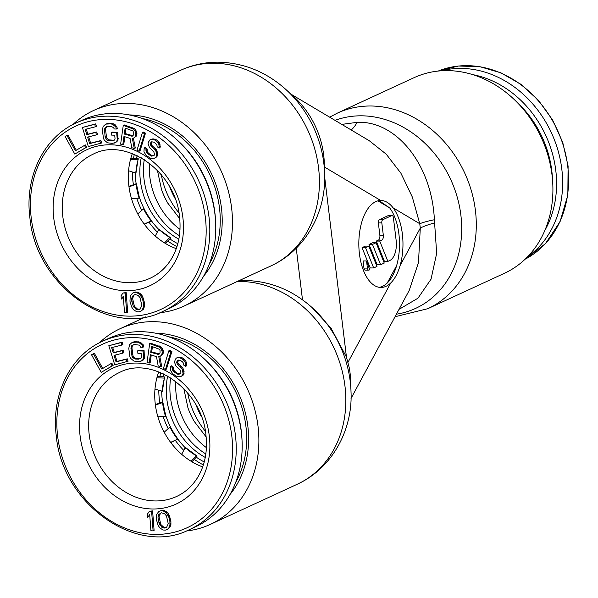 <?xml version="1.0" encoding="UTF-8"?>
<svg xmlns="http://www.w3.org/2000/svg" width="598" height="598" viewBox="0 0 598 598"><rect width="100%" height="100%" fill="white"/><g stroke="black" fill="none" stroke-linecap="round" stroke-linejoin="round"><path stroke-width="0.9" d="M209.315 264.039A93.684 78.622 -114.8 0 0 142.062 118.456M130.491 159.539L138.071 159.823L138.325 158.814L137.704 158.537L130.82 158.313M165.497 243.506L170.378 238.445L170.639 237.847L169.81 237.436A61.893 51.936 -114.8 0 1 158.799 229.243L155.271 236.075M144.41 224.362L151.152 220.939A61.893 51.936 -114.8 0 1 143.498 208.844L137.764 213.935M128.989 186.838L136.165 184.289L136.389 183.721L128.914 186.299M138.071 159.823A61.893 51.936 -114.8 0 0 137.622 161.49A61.893 51.936 -114.8 0 0 135.858 173.136L128.577 170.736M136.165 184.289A61.893 51.936 -114.8 0 0 139.147 198.192L131.47 198.529M144.2 224.086L151.152 220.939M164.555 242.938L169.81 237.436M137.749 161.004A63.022 52.886 -114.8 0 0 136.075 172.374L135.469 171.962L136.075 172.374L135.858 173.136M139.147 198.192L139.424 197.886L138.803 197.833L139.424 197.886A63.022 52.886 -114.8 0 1 136.389 183.721L135.798 183.81M151.152 221.35L151.653 221.043L143.498 208.844M143.856 208.724L143.43 209.158L143.856 208.724A63.022 52.886 -114.8 0 0 151.653 221.043M170.378 238.445L170.639 237.847L158.799 229.243M159.434 229.505L159.277 230.185L159.434 229.505A63.022 52.886 -114.8 0 0 170.639 237.847M179.422 235.717A67.918 56.997 65.2 0 1 144.245 159.576M178.847 239.185A67.918 56.997 65.2 0 1 141.233 157.767M177.808 243.692A71.267 59.807 65.2 0 1 169.907 238.931M158.717 229.408A71.267 59.807 65.2 0 1 151.653 221.073M151.257 220.527A71.267 59.807 65.2 0 1 137.555 190.874M136.15 183.706A71.267 59.807 65.2 0 1 135.283 172.949M136.531 158.5A71.267 59.807 65.2 0 1 137.129 155.637M176.941 246.645A74.615 62.618 65.2 0 1 167.836 241.076M157.326 232.099A74.615 62.618 65.2 0 1 149.044 222.292M141.778 210.369A74.615 62.618 65.2 0 1 136.755 198.297M133.414 184.677A74.615 62.618 65.2 0 1 132.367 171.992M133.496 158.403A74.615 62.618 65.2 0 1 134.318 154.381M76.312 150.21L67.933 134.984L65.122 136.508L74.795 154.082L85.693 147.654L84.46 145.411L75.378 150.763L66.939 135.44M74.795 154.082L86.688 147.198L85.454 144.955L84.46 145.411M100.651 143.445L99.888 141.008L89.633 143.61L87.607 137.106L96.495 134.856L95.74 132.412L86.845 134.67L85.2 129.385L95.463 126.783L94.701 124.347L82.389 127.471L88.34 146.57L101.645 142.989L100.883 140.552L90.627 143.154L88.661 136.837M95.463 126.783L96.45 126.328L95.687 123.891L82.389 127.471M96.495 134.856L97.489 134.393L96.727 131.956L87.839 134.214L86.254 129.123M114.353 143.057L116.715 141.816L118.015 140.209L117.671 132.322L112.237 132.128L111.25 132.584L111.475 135.081L114.726 135.2L115.025 138.519L114.779 139.76L113.769 140.545L112.357 140.911L107.618 140.321L106.451 139.446L105.106 136.501L104.545 130.267L104.762 128.615L106.384 126.604L111.049 126.365L113.695 127.703L114.173 128.966L116.341 129.041L115.795 126.948L112.671 124.354L110.824 123.868L105.801 124.1L103.125 126.484L102.378 130.185L103.484 138.512L104.358 140.201L107.476 142.802L112.581 143.4L115.728 142.279L117.021 140.665L117.238 139.02L116.677 132.786L111.25 132.584M116.341 129.041L117.335 128.585L116.782 126.492L113.665 123.891L108.559 123.293L105.801 124.1M114.151 140.246L108.604 139.865L106.608 137.719L105.54 129.803L105.749 128.159L106.99 126.447M122.777 144.836L123.958 136.456L130.072 138.4L131.769 147.699L134.281 148.506L132.345 138.295L133.892 137.951L135.193 136.703L135.948 134.019L134.909 130.768L133.638 129.116L123.27 125.393L120.624 144.148L122.777 144.836L123.771 144.372L124.847 136.733M133.892 137.951L136.187 136.247L136.942 133.563L135.896 130.312L134.625 128.66L124.257 124.93L123.27 125.393M134.281 148.506L135.275 148.042L133.376 138.063M139.095 151.234L140.082 150.778L145.493 133.16L143.423 132.106L142.429 132.562L137.017 150.173L139.095 151.234L144.507 133.623L142.429 132.562M154.471 158.208L155.801 157.311L156.646 155.607L156.071 151.481L153.671 148.364L151.728 146.966L150.3 144.544L150.823 142.601L151.66 141.816L154.112 142.189L156.848 144.626L157.139 146.689L159.083 148.087L158.978 144.768L158.193 142.81L155.129 140.141L152.034 139.304L150.061 139.73L148.379 142.227L148.02 143.826L149.582 147.736L153.776 151.683L154.538 154.553L154.03 155.577L151.563 156.115L147.512 153.664L146.39 152.385L146.114 149.41L144.178 148.012L143.939 152.012L146.488 155.704L150.868 158.395L154.471 158.208L156.788 156.855L157.64 155.151L157.057 151.025L156.108 149.41L151.922 145.464L151.294 144.088L152.161 141.823M153.821 155.674L151.092 155.069L148.506 153.2L147.377 151.929L147.108 148.954L145.165 147.557L144.178 148.012M159.083 148.087L160.07 147.631L159.965 144.305L159.188 142.354L157.737 140.844L156.123 139.685L153.028 138.841L150.061 139.73M121.327 299.09L123.278 296.294L124.519 312.5L126.694 312.612L125.199 293.087L123.024 292.975L121.073 295.763L121.327 299.09L123.345 297.161M126.694 312.612L127.68 312.156L126.193 292.631L123.024 292.975M140.971 311.132L143.438 309.181L144.522 306.034L144.462 302.633L142.78 296.907L141.053 294.171L137.675 292.108L135.469 292.003L132.464 293.184L130.222 296.07L129.96 301.228L131.65 306.946L133.369 309.682L136.755 311.745L138.96 311.85L140.971 311.132L142.444 309.637L143.535 306.49L143.475 303.089L142.616 299.374L140.067 294.635L136.68 292.564L134.475 292.459L132.464 293.184M132.906 135.739L125.288 133.601L126.029 128.353M140.224 309.031L137.622 309.173L134.393 306.236L132.584 298.395L134.199 294.829M132.352 153.596A68.254 57.281 -114.8 0 0 128.862 185.881A68.254 57.281 65.2 0 0 176.261 248.648M178.966 141.666C199.119 161.086 211.094 184.789 214.884 212.761L215.564 220.894A100.202 84.086 65.2 0 0 214.884 212.776A100.202 84.086 -114.8 0 0 178.966 141.666L177.756 140.537A103.723 87.046 -114.8 0 1 214.936 214.144A103.723 87.046 65.2 0 1 215.646 222.546A103.723 87.046 65.2 0 1 169.07 308.561L163.119 311.311A103.723 87.046 65.2 0 0 208.986 216.895A103.723 87.046 -114.8 0 0 76.118 122.986C43.699 137.361 24.473 176.881 29.9 217.717C35.716 285.814 110.6 338.625 163.119 311.311M177.756 140.537A103.723 87.046 -114.8 0 0 82.068 120.243L76.118 122.986M86.688 147.198L85.693 147.654M124.302 134.057L125.146 128.069L132.995 130.992L133.795 133.332L133.092 135.611L132.263 136.18L124.302 134.057L125.288 133.601M131.59 298.851L132.427 296.174L134.954 294.522L138.048 295.352L140.029 297.625L141.846 305.458L140.141 309.121L138.482 309.786L136.628 309.637L133.406 306.692L131.814 301.377L131.59 298.851L132.584 298.395M90.627 143.154L89.633 143.61M100.883 140.552L99.888 141.008M95.687 123.891L94.701 124.347M87.839 134.214L86.845 134.67M96.727 131.956L95.74 132.412M117.671 132.322L116.677 132.786M118.225 138.564L117.238 139.02M118.015 140.209L117.021 140.665M116.715 141.816L115.728 142.279M108.559 123.293L107.573 123.749M111.819 123.412L110.824 123.868M113.665 123.891L112.671 124.354M115.19 124.78L114.196 125.236M116.782 126.492L115.795 126.948M106.362 126.94L105.375 127.396M105.749 128.159L104.762 128.615M105.54 129.803L104.545 130.267M106.1 136.045L105.106 136.501M106.608 137.719L105.622 138.175M107.446 138.99L106.451 139.446M108.604 139.865L107.618 140.321M110.092 140.328L109.098 140.792M113.351 140.455L112.357 140.911M132.891 127.688L131.896 128.144M134.625 128.66L133.638 129.116M135.896 130.312L134.909 130.768M136.748 132.255L135.761 132.711M136.942 133.563L135.948 134.019M136.718 135.163L135.724 135.619M136.187 136.247L135.193 136.703M132.121 135.783L131.126 136.239M145.493 133.16L144.507 133.623M151.817 142.145L150.823 142.601M151.481 142.825L150.487 143.288M151.294 144.088L150.3 144.544M151.922 145.464L150.928 145.927M152.722 146.503L151.728 146.966M154.658 147.9L153.671 148.364M156.108 149.41L155.114 149.866M157.057 151.025L156.071 151.481M157.678 153.32L156.683 153.776M157.64 155.151L156.646 155.607M156.788 156.855L155.801 157.311M147.108 148.954L146.114 149.41M146.921 150.21L145.927 150.666M147.377 151.929L146.39 152.385M148.506 153.2L147.512 153.664M151.092 155.069L150.098 155.525M152.55 155.659L151.563 156.115M153.028 138.841L152.034 139.304M154.658 139.095L153.664 139.551M156.123 139.685L155.129 140.141M157.737 140.844L156.751 141.307M159.188 142.354L158.193 142.81M159.965 144.305L158.978 144.768M160.257 146.368L159.27 146.831M126.193 292.631L125.199 293.087M135.469 292.003L134.475 292.459M137.675 292.108L136.68 292.564M139.715 293.087L138.721 293.551M141.053 294.171L140.067 294.635M142.137 295.718L141.15 296.182M142.78 296.907L141.786 297.363M143.61 298.918L142.616 299.374M144.462 302.633L143.475 303.089M144.589 304.748L143.602 305.204M144.522 306.034L143.535 306.49M144.2 307.791L143.214 308.247M143.438 309.181L142.444 309.637M132.808 300.921L131.814 301.377M133.474 303.814L132.479 304.27M134.393 306.236L133.406 306.692M136.374 308.508L135.387 308.964M137.622 309.173L136.628 309.637M139.476 309.33L138.482 309.786M133.421 295.718L132.427 296.174M527.466 256.893A103.723 87.046 65.2 0 0 561.806 169.137A103.723 87.046 -114.8 0 0 441.481 70.773M235.732 482.302A93.684 78.622 -114.8 0 0 168.472 336.719M156.9 377.801L164.48 378.086L164.742 377.076L164.114 376.8L157.237 376.576M191.906 461.768L196.787 456.708L197.056 456.11L196.219 455.698A61.893 51.936 -114.8 0 1 185.208 447.506L181.687 454.338M170.826 442.632L177.569 439.201A61.893 51.936 -114.8 0 1 169.914 427.107L164.181 432.197M155.398 405.1L162.581 402.551L162.806 401.983A63.022 52.886 -114.8 0 0 165.833 416.148L165.212 416.096L165.833 416.148L162.806 401.976L155.331 404.569M164.48 378.086A61.893 51.936 -114.8 0 0 164.031 379.76A61.893 51.936 -114.8 0 0 162.267 391.398L154.987 389.006M162.581 402.551A61.893 51.936 -114.8 0 0 165.556 416.455L157.879 416.791M170.617 442.356L177.569 439.201M190.971 461.2L196.219 455.698M164.158 379.267A63.022 52.886 -114.8 0 0 162.484 390.636L161.879 390.225L162.484 390.636L162.267 391.398M162.806 401.983L162.215 402.08M177.561 439.612L178.062 439.306L169.914 427.107M170.266 426.994L169.847 427.421L170.266 426.994A63.022 52.886 -114.8 0 0 178.062 439.306M196.787 456.708L197.056 456.11A63.022 52.886 -114.8 0 1 185.843 447.767L185.686 448.448L185.843 447.767L185.208 447.506M205.832 453.979A67.918 56.997 65.2 0 1 170.662 377.846M205.256 457.448A67.918 56.997 65.2 0 1 167.649 376.03M204.224 461.955A71.267 59.807 65.2 0 1 196.323 457.193M185.126 447.67A71.267 59.807 65.2 0 1 178.069 439.336M177.666 438.79A71.267 59.807 65.2 0 1 163.972 409.137M162.566 401.968A71.267 59.807 65.2 0 1 161.692 391.212M162.94 376.762A71.267 59.807 65.2 0 1 163.546 373.9M203.357 464.908A74.615 62.618 65.2 0 1 194.245 459.346M183.743 450.361A74.615 62.618 65.2 0 1 175.453 440.554M168.188 428.631A74.615 62.618 65.2 0 1 163.164 416.559M159.83 402.94A74.615 62.618 65.2 0 1 158.784 390.255M159.913 376.665A74.615 62.618 65.2 0 1 160.735 372.644M102.729 368.473L94.342 353.246L91.539 354.771L101.204 372.345L112.11 365.916L110.869 363.674L101.787 369.026L93.355 353.702M101.204 372.345L113.097 365.46L111.863 363.218L110.869 363.674M127.068 361.708L126.305 359.271L116.049 361.872L114.024 355.369L122.911 353.119L122.149 350.682L113.261 352.932L111.617 347.647L121.872 345.053L121.11 342.609L108.806 345.734L114.756 364.832L128.054 361.252L127.292 358.815L117.036 361.416L115.07 355.107M121.872 345.053L122.867 344.59L122.104 342.153L108.806 345.734M122.911 353.119L123.898 352.663L123.143 350.219L114.255 352.476L112.663 347.386M140.762 361.319L143.131 360.086L144.424 358.471L144.081 350.592L138.654 350.391L137.66 350.847L137.884 353.343L141.143 353.463L141.188 358.023L138.766 359.174L135.514 359.054L132.868 357.716L132.031 356.438L130.962 348.529L131.784 345.659L134.206 344.508L138.953 345.098L140.111 345.965L140.582 347.229L142.758 347.303L142.204 345.218L139.087 342.617L137.241 342.131L132.21 342.362L129.542 344.747L128.787 348.447L129.901 356.774L130.768 358.464L133.892 361.065L138.99 361.67L142.137 360.542L143.438 358.935L143.647 357.283L143.086 351.048L137.66 350.847M142.758 347.303L143.744 346.847L143.199 344.754L140.082 342.161L134.976 341.555L132.21 342.362M140.567 358.508L135.021 358.127L133.025 355.982L131.956 348.073L132.165 346.421L133.399 344.71M149.194 363.098L150.375 354.719L156.482 356.67L158.178 365.961L160.698 366.768L158.754 356.558L160.309 356.221L161.609 354.965L162.364 352.289L161.318 349.038L160.047 347.378L149.679 343.656L147.033 362.41L149.194 363.098L150.18 362.642L151.257 355.003M160.309 356.221L162.604 354.509L163.351 351.826L162.312 348.574L161.041 346.922L150.674 343.192L149.679 343.656M160.698 366.768L161.684 366.312L159.793 356.333M165.504 369.497L166.498 369.041L171.91 351.43L169.832 350.368L168.845 350.824L163.433 368.435L165.504 369.497L170.916 351.886L168.845 350.824M180.888 376.478L182.211 375.574L183.063 373.87L182.48 369.743L181.53 368.129L178.144 365.229L176.709 362.807L176.896 361.551L178.069 360.078L180.521 360.452L182.465 361.85L183.265 362.889L183.556 364.952L185.492 366.35L185.387 363.031L184.61 361.072L181.545 358.404L178.443 357.567L176.47 358L175.468 359.129L174.429 362.089L175.999 365.998L180.185 369.945L180.955 372.816L180.439 373.84L177.972 374.378L173.921 371.926L172.8 370.655L172.53 367.673L170.587 366.275L170.348 370.282L172.904 373.974L177.277 376.658L180.888 376.478L183.205 375.118L184.057 373.414L183.474 369.287L182.517 367.673L178.331 363.726L177.703 362.351L178.578 360.086M180.237 373.937L177.501 373.331L174.915 371.47L173.794 370.192L173.517 367.217L171.581 365.819L170.587 366.275M185.492 366.35L186.486 365.894L186.382 362.575L185.597 360.616L184.154 359.114L182.532 357.948L179.437 357.111L176.47 358M147.736 517.352L149.694 514.564L150.928 530.762L153.103 530.875L151.608 511.357L149.44 511.238L147.482 514.026L147.736 517.352L149.754 515.424M153.103 530.875L154.097 530.419L152.602 510.894L149.44 511.238M167.388 529.394L169.847 527.443L170.938 524.297L170.879 520.895L169.189 515.17L167.47 512.441L164.084 510.371L161.879 510.266L158.874 511.447L156.639 514.332L156.377 519.49L158.059 525.216L159.786 527.944L163.164 530.015L165.369 530.12L167.388 529.394L168.86 527.899L169.944 524.76L169.884 521.351L169.025 517.644L166.476 512.897L163.09 510.834L160.892 510.729L158.874 511.447M159.322 354.009L151.705 351.863L152.445 346.623M166.64 527.294L164.031 527.443L160.81 524.498L159.001 516.657L160.615 513.091M158.762 371.866A68.254 57.281 -114.8 0 0 155.278 404.143A68.254 57.281 65.2 0 0 202.677 466.911M205.376 359.929C225.536 379.356 237.503 403.052 241.293 431.031L241.981 439.156A100.202 84.086 65.2 0 0 241.293 431.038A100.202 84.086 -114.8 0 0 205.376 359.929L204.172 358.8A103.723 87.046 -114.8 0 1 241.345 432.406A103.723 87.046 65.2 0 1 242.055 440.808A103.723 87.046 65.2 0 1 195.479 526.823L189.536 529.574A103.723 87.046 65.2 0 0 235.403 435.157A103.723 87.046 -114.8 0 0 102.535 341.256C70.115 355.623 50.882 395.143 56.309 435.987C62.125 504.077 137.017 556.888 189.536 529.574M204.172 358.8A103.723 87.046 -114.8 0 0 108.477 338.505L102.535 341.256M113.097 365.46L112.11 365.916M150.711 352.319L151.556 346.339L159.412 349.262L160.017 350.286L160.04 352.798L158.679 354.45L150.711 352.319L151.705 351.863M158.007 517.12L158.836 514.437L161.363 512.792L164.465 513.615L166.446 515.887L168.255 523.728L166.558 527.384L164.899 528.056L163.045 527.899L159.816 524.954L158.223 519.647L158.007 517.12L159.001 516.657M117.036 361.416L116.049 361.872M127.292 358.815L126.305 359.271M122.104 342.153L121.11 342.609M114.255 352.476L113.261 352.932M123.143 350.219L122.149 350.682M144.081 350.592L143.086 351.048M144.641 356.827L143.647 357.283M144.424 358.471L143.438 358.935M143.131 360.086L142.137 360.542M134.976 341.555L133.982 342.011M138.235 341.675L137.241 342.131M140.082 342.161L139.087 342.617M141.599 343.043L140.612 343.499M143.199 344.754L142.204 345.218M132.778 345.203L131.784 345.659M132.165 346.421L131.171 346.877M131.956 348.073L130.962 348.529M132.509 354.308L131.523 354.764M133.025 355.982L132.031 356.438M133.855 357.253L132.868 357.716M135.021 358.127L134.027 358.583M136.501 358.598L135.514 359.054M139.76 358.718L138.766 359.174M159.3 345.95L158.306 346.406M161.041 346.922L160.047 347.378M162.312 348.574L161.318 349.038M163.164 350.518L162.17 350.974M163.351 351.826L162.364 352.289M163.127 353.425L162.14 353.881M162.604 354.509L161.609 354.965M158.53 354.046L157.543 354.502M171.91 351.43L170.916 351.886M178.234 360.407L177.24 360.871M177.89 361.095L176.896 361.551M177.703 362.351L176.709 362.807M178.331 363.726L177.344 364.189M179.131 364.773L178.144 365.229M181.074 366.17L180.08 366.626M182.517 367.673L181.53 368.129M183.474 369.287L182.48 369.743M184.087 371.582L183.093 372.038M184.057 373.414L183.063 373.87M183.205 375.118L182.211 375.574M173.517 367.217L172.53 367.673M173.33 368.473L172.344 368.929M173.794 370.192L172.8 370.655M174.915 371.47L173.921 371.926M177.501 373.331L176.515 373.787M178.966 373.922L177.972 374.378M179.437 357.111L178.443 357.567M181.074 357.357L180.08 357.813M182.532 357.948L181.545 358.404M184.154 359.114L183.16 359.57M185.597 360.616L184.61 361.072M186.382 362.575L185.387 363.031M186.673 364.638L185.679 365.094M152.602 510.894L151.608 511.357M161.879 510.266L160.892 510.729M164.084 510.371L163.09 510.834M166.124 511.357L165.138 511.813M167.47 512.441L166.476 512.897M168.554 513.988L167.56 514.444M169.189 515.17L168.202 515.633M170.019 517.18L169.025 517.644M170.879 520.895L169.884 521.351M171.006 523.011L170.011 523.467M170.938 524.297L169.944 524.76M170.617 526.053L169.623 526.509M169.847 527.443L168.86 527.899M159.218 519.184L158.223 519.647M159.883 522.076L158.896 522.532M160.81 524.498L159.816 524.954M162.791 526.771L161.796 527.227M164.031 527.443L163.045 527.899M165.885 527.593L164.899 528.056M159.83 513.981L158.836 514.437M324.654 176.963L346.451 357.096L349.239 367.725A81.642 68.508 65.2 0 1 350.107 373.429A81.642 68.508 65.2 0 1 350.727 381.681L351.019 391.914C352.783 428.721 333.198 467.756 297.326 484.201A107.737 90.41 65.2 0 0 341.084 366.948A107.737 90.41 65.2 0 0 239.402 281.494A107.737 90.41 65.2 0 0 237.137 281.538M346.451 357.096L331.023 328.123L312.036 307.522A102.355 85.903 65.2 0 1 351.019 391.914M324.609 173.652A102.355 85.903 65.2 0 0 285.62 89.259L293.222 96.114A81.642 68.508 65.2 0 1 323.697 155.166A81.642 68.508 65.2 0 1 324.206 160.869L324.609 173.652C326.373 210.451 306.781 249.493 270.909 265.931L183.967 306.101A107.737 90.41 -114.8 0 0 227.733 188.878A107.737 90.41 -114.8 0 0 126.088 103.402A107.737 90.41 65.2 0 0 93.594 110.495A107.737 90.41 65.2 0 0 72.881 124.578M379.296 287.339A43.497 22.074 89.8 0 0 382.563 286.33A43.497 22.074 89.8 0 0 387.227 283.048C391.242 279.087 394.388 273.241 396.661 265.534A43.497 22.074 89.8 0 0 389.687 207.895L379.042 200.614M291.233 94.32L369.31 140.754L386.218 154.179L400.899 173.181L412.314 197.019L419.759 223.712L420.289 228.085L400.122 265.527C397.849 273.234 394.702 279.072 390.688 283.041A43.497 22.074 -90.2 0 1 386.024 286.322A43.497 22.074 -90.2 0 1 381.023 287.466A43.497 22.074 -90.2 0 1 358.987 249A43.497 22.074 -90.2 0 1 375.776 201.623A43.497 22.074 -90.2 0 1 380.694 200.48L380.776 200.472M393.387 217.567A2.676 1.36 89.8 0 0 392.056 215.497A2.676 1.36 89.8 0 0 391.75 215.572L382.832 219.69A2.676 1.36 89.8 0 0 381.823 222.905L383.325 235.283L379.865 235.298A4.014 2.041 89.8 0 1 378.355 240.119L376.277 241.076L384.432 261.393L387.885 261.386L389.859 260.474A16.729 8.492 89.8 0 0 396.145 240.366L393.387 217.567M387.885 261.386L379.737 241.069L381.816 240.112A4.014 2.041 89.8 0 0 383.325 235.283M376.09 242.751L372.472 244.425L380.62 264.742L384.245 263.068L376.09 242.751L372.629 242.766L369.011 244.44L377.159 264.75L380.62 264.742M368.824 246.114L365.52 247.639L373.668 267.949L376.972 266.424L368.824 246.114L365.363 246.122L362.059 247.647L370.214 267.964L373.668 267.949M369.048 270.087L369.706 269.78L366.544 260.967L367.411 268.091A2.676 1.36 89.8 0 0 368.742 270.154A2.676 1.36 89.8 0 0 369.048 270.087M400.122 265.527A43.497 22.074 89.8 0 0 393.148 207.88L419.759 223.712A40.148 6.757 174.1 0 1 434.387 219.743L436.667 253.35L431.031 279.206L417.942 298.215L398.993 309.383M324.415 167.006L380.694 200.48C385.194 200.487 389.343 202.961 393.148 207.88M388.909 215.579A2.676 1.36 89.8 0 0 388.595 215.512A2.676 1.36 89.8 0 0 388.289 215.579L379.371 219.698A2.676 1.36 89.8 0 0 378.362 222.919L379.865 235.298M366.544 260.967L363.091 260.975L363.95 268.098A2.676 1.36 89.8 0 0 365.281 270.169L368.742 270.154M379.737 241.069L376.277 241.076M372.472 244.425L369.011 244.44M365.52 247.639L362.059 247.647M434.761 222.867A40.148 8.91 172.1 0 0 420.289 228.085L418.48 262.589L409.204 290.434L351.019 398.447M341.779 124.384L357.103 122.358C396.227 120.348 431.868 164.644 434.387 219.743M337.421 113.089L414.033 77.695A107.737 90.41 65.2 0 1 446.527 70.601A107.737 90.41 -114.8 0 1 548.172 156.078A107.737 90.41 -114.8 0 1 504.406 273.301L427.787 308.695A107.737 90.41 65.2 0 0 471.545 191.45A107.737 90.41 65.2 0 0 369.863 105.996A107.737 90.41 65.2 0 0 337.421 113.089L329.64 117.163M186.217 531.002A107.737 90.41 65.2 0 0 210.376 524.364A107.737 90.41 65.2 0 0 254.143 407.141A107.737 90.41 65.2 0 0 152.497 321.664A107.737 90.41 -114.8 0 0 120.011 328.758A107.737 90.41 -114.8 0 0 99.298 342.848M229.998 494.516A95.934 80.513 -114.8 0 0 248.581 436.024A95.934 80.513 -114.8 0 0 212.043 356.931A95.934 80.513 -114.8 0 0 155.458 333.168M159.808 312.739A107.737 90.41 -114.8 0 0 183.967 306.101M129.048 114.906A95.934 80.513 65.2 0 1 185.627 138.669A95.934 80.513 65.2 0 1 222.172 217.762A95.934 80.513 65.2 0 1 203.582 276.254M161.46 189.372A70.93 59.523 -114.8 0 0 167.889 203.298M187.869 407.634A70.93 59.523 -114.8 0 0 194.305 421.56M205.361 217.508A101.047 84.796 65.2 0 1 130.207 316.14A101.047 84.796 65.2 0 1 31.238 218.008A101.047 84.796 -114.8 0 1 106.392 119.376A101.047 84.796 -114.8 0 1 205.361 217.508M182.876 217.575A74.944 62.895 -114.8 0 0 109.471 144.783A74.944 62.895 -114.8 0 0 53.723 217.941A74.944 62.895 65.2 0 0 127.127 290.733A74.944 62.895 65.2 0 0 182.876 217.575M150.225 278.197A68.254 57.281 65.2 0 1 62.79 216.401A68.254 57.281 -114.8 0 1 92.974 154.269C125.535 136.665 175.633 171.2 179.535 216.85C181.329 233.37 178.376 247.774 170.692 260.055C165.384 268.27 158.567 274.318 150.225 278.197M567.749 166.386A103.723 87.046 -114.8 0 0 438.199 71.05L458.389 66.027L479.701 66.632L500.915 72.829L520.858 84.273L538.432 100.307L552.649 120.049L562.725 142.384L568.1 166.072L567.838 195.06L560.064 221.671L545.421 243.678L525.119 259.211A103.723 87.046 65.2 0 0 567.749 166.386M516.366 101.615A96.734 81.178 -114.8 0 1 551.812 170.983A96.734 81.178 65.2 0 1 552.522 179.878M544.793 230.559A100.202 84.086 65.2 0 0 555.789 170.52A100.202 84.086 -114.8 0 0 472.764 74.638M231.777 435.77A101.047 84.796 65.2 0 1 156.616 534.403A101.047 84.796 65.2 0 1 57.647 436.271A101.047 84.796 -114.8 0 1 132.808 337.638A101.047 84.796 -114.8 0 1 231.777 435.77M209.285 435.837A74.944 62.895 -114.8 0 0 135.881 363.053A74.944 62.895 -114.8 0 0 80.132 436.211A74.944 62.895 65.2 0 0 153.544 508.995A74.944 62.895 65.2 0 0 209.285 435.837M176.642 496.46A68.254 57.281 65.2 0 1 89.207 434.664A68.254 57.281 -114.8 0 1 119.391 372.532C151.952 354.935 202.049 389.462 205.951 435.112C207.738 451.632 204.793 466.036 197.101 478.325C191.794 486.54 184.976 492.58 176.642 496.46M285.62 89.259C265.804 71.596 243.147 62.573 217.65 62.177C204.651 62.229 192.287 64.943 180.544 70.325A107.737 90.41 65.2 0 1 212.993 63.231A107.737 90.41 65.2 0 1 314.668 148.685A107.737 90.41 65.2 0 1 270.909 265.931M178.966 212.963A71.341 59.867 65.2 0 1 161.273 174.676M175.012 198.372A67.985 57.057 65.2 0 1 169.825 187.144M296.257 248.26L302.498 299.822M390.688 283.041L347.999 362.291M377.869 200.861L389.687 207.895M396.661 265.534L387.227 283.048M391.75 215.572L388.289 215.579M382.832 219.69L379.371 219.698M381.823 222.905L378.362 222.919M381.816 240.112L378.355 240.119M367.411 268.091L363.95 268.098M351.205 129.983A40.148 20.377 89.8 0 0 357.103 122.358M335.03 120.362A102.355 85.903 65.2 0 1 360.587 115.81A102.355 85.903 65.2 0 1 459.877 208.538A102.355 85.903 65.2 0 1 396.392 314.204M205.376 431.233A71.341 59.867 65.2 0 1 187.69 392.938M201.421 416.634A67.985 57.057 65.2 0 1 196.234 405.407M157.416 170.37L161.535 189.596A66.587 55.876 -114.8 0 0 167.769 203.088L179.736 218.696M149.455 163.239A66.587 55.876 -114.8 0 0 180.005 229.378M183.825 388.633L187.951 407.866A66.587 55.876 -114.8 0 0 194.186 421.351L206.153 436.959M175.864 381.502A66.587 55.876 -114.8 0 0 206.422 447.64M136.075 172.359L137.869 160.511M139.424 197.871L136.389 183.706M215.564 220.894L215.646 222.546M162.484 390.621L164.286 378.773M197.063 456.11L185.858 447.775M241.981 439.156L242.055 440.808M392.056 215.497L388.595 215.512M395.039 316.731L427.787 308.695M210.376 524.364L297.326 484.201M312.036 307.522C292.22 289.866 269.563 280.836 244.059 280.44L239.207 280.582M120.011 328.758L145.763 316.858M180.544 70.325L93.594 110.495"/></g></svg>
